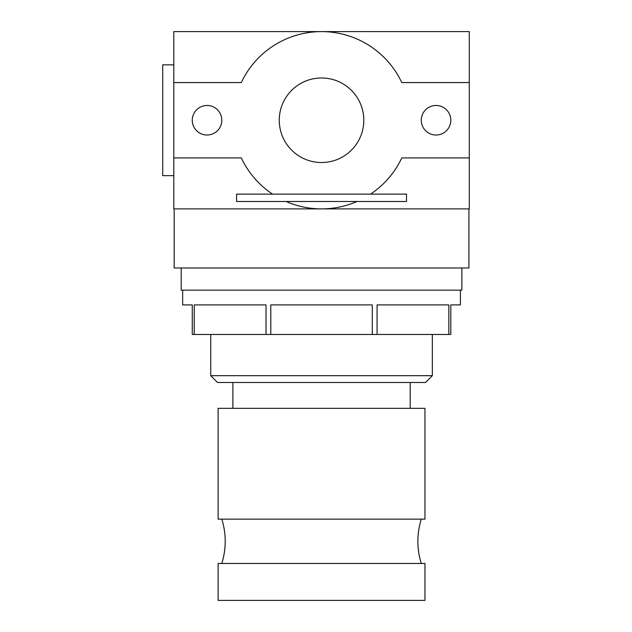 <?xml version="1.0" encoding="UTF-8"?>
<svg xmlns="http://www.w3.org/2000/svg" width="632" height="632" viewBox="0 0 632 632"><rect width="100%" height="100%" fill="white"/><g stroke="black" fill="none" stroke-linecap="round" stroke-linejoin="round"><path stroke-width="0.95" d="M173.8 157.921L173.8 208.892L469.284 208.892L469.284 31.6L173.8 31.6L173.8 157.921L241.298 157.921A88.646 88.646 0 0 0 272.542 194.111L236.589 194.111L236.589 201.497L406.494 201.497L406.494 194.111L370.542 194.111A88.646 88.646 0 0 0 401.778 157.921L469.284 157.921M469.284 82.571L401.778 82.571A88.646 88.646 0 0 0 241.298 82.571L173.8 82.571M468.912 208.892L468.912 267.984L174.171 267.984L174.171 208.892M286.114 201.497A88.646 88.646 0 0 0 356.969 201.497M321.538 162.519A42.273 42.273 0 0 0 358.147 99.106A42.273 42.273 0 0 0 284.929 99.106A42.273 42.273 0 0 0 321.538 162.519M370.542 194.111L272.542 194.111M192.27 120.246A14.773 14.773 0 0 0 214.43 133.036A14.773 14.773 0 0 0 214.43 107.448A14.773 14.773 0 0 0 192.27 120.246M421.268 120.246A14.773 14.773 0 0 0 443.427 133.036A14.773 14.773 0 0 0 443.427 107.448A14.773 14.773 0 0 0 421.268 120.246M321.538 600.4L218.119 600.4L218.119 563.467L424.957 563.467L424.957 600.4L321.538 600.4M321.538 519.141L218.119 519.141L218.119 408.335L424.957 408.335L424.957 519.141L321.538 519.141M210.733 375.685L432.343 375.685L425.549 382.486L217.534 382.486L210.733 375.685L210.733 334.47M460.42 290.143L460.42 304.916L450.813 304.916L450.813 334.47L192.27 334.47L192.27 304.916L182.664 304.916L182.664 290.143M448.831 334.47L448.831 304.916L377.067 304.916L377.067 334.47M266.017 334.47L266.017 304.916L194.245 304.916L194.245 334.47M372.288 334.47L372.288 304.916L270.796 304.916L270.796 334.47M461.897 267.984L461.897 290.143L181.186 290.143L181.186 267.984M173.8 64.843L162.716 64.843L162.716 175.649L173.8 175.649M221.816 563.467C226.351 548.694 226.351 533.914 221.816 519.141M421.268 563.467C416.733 548.694 416.733 533.914 421.268 519.141M410.184 408.335L410.184 382.486M232.9 408.335L232.9 382.486M432.343 375.685L432.343 334.47"/></g></svg>
